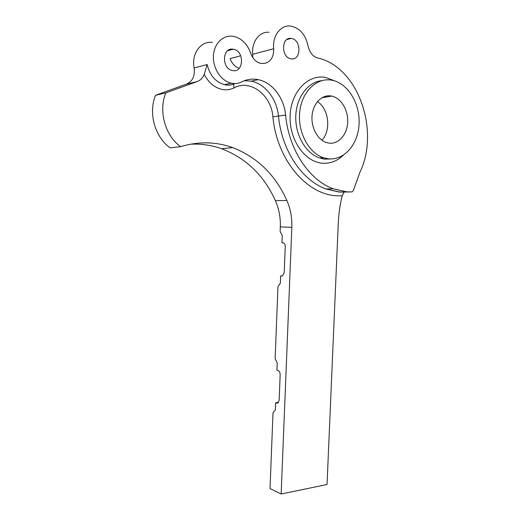 <?xml version="1.0" encoding="UTF-8"?>
<svg xmlns="http://www.w3.org/2000/svg" width="520" height="520" viewBox="0 0 520 520"><rect width="100%" height="100%" fill="white"/><g stroke="black" fill="none" stroke-linecap="round" stroke-linejoin="round"><path stroke-width="0.78" d="M342.225 195.488L344.026 192.179L342.121 195.858L336.785 195.78C306.885 194.649 276.803 160.011 272.883 116.708C271.343 95.245 250.452 78.845 234.15 87.835C230.672 89.596 226.941 90.188 222.976 89.596C215 88.101 208.748 83.005 204.217 74.314L207.181 64.513C209.781 75.374 215.52 82.089 224.406 84.65L225.414 84.845C228.644 85.338 231.692 84.909 234.559 83.544M346.781 191.834L352.001 191.925L353.288 190.691L359.95 172.211C380.036 130.936 358.306 66.788 317.577 57.954C312.669 56.42 309.504 52.397 308.067 45.897C305.435 34.34 299.514 27.71 290.303 26.02C280.586 24.869 272.305 35.971 273.663 48.737C273.897 56.576 271.07 61.438 265.181 63.31L261.137 63.492C256.269 62.413 252.772 58.955 250.633 53.118C247.37 44.031 241.794 38.467 233.909 36.426L232.564 36.212C222.599 34.918 213.655 44.213 213.382 56.518C212.986 68.796 221.312 81.01 231.212 83.141L232.225 83.337C235.606 83.863 238.784 83.376 241.761 81.874C247.013 79.255 252.486 78.514 258.18 79.657C272.356 82.381 284.108 97.981 285.597 115.024C288.788 149.916 309.342 180.219 333.197 188.78L346.781 191.834M331.806 80.191C316.803 77.266 301.847 91.52 299.748 111.774C297.472 131.983 308.614 152.952 323.421 157.703L328.49 158.815C344.376 160.531 358.267 144.131 359.086 123.799C360.12 103.506 347.834 83.116 331.903 80.21L331.806 80.191M233.447 49.251C244.692 50.934 243.886 73.014 232.687 70.57L232.518 70.544C221.442 68.933 222.053 46.989 233.136 49.199L233.447 49.251M291.714 38.513C301.697 40.17 301.139 60.834 291.181 58.851L290.914 58.806C281.047 57.447 281.19 36.79 291.077 38.409L291.714 38.513M204.217 74.314C202.761 77.981 200.363 80.405 197.035 81.594L186.342 84.156C192.55 81.425 195.143 76.043 194.129 68.01C191.1 54.015 200.792 40.671 212.381 42.413M317.382 101.641C328.933 108.589 331.383 130.65 321.828 140.16M331.142 95.979L331.799 96.103C341.211 98.078 348.446 110.364 347.685 122.538C347.048 134.732 338.579 144.333 329.147 143.149L326.703 142.636C317.694 139.997 310.869 127.504 312.078 115.362C313.177 103.188 322.03 94.361 331.142 95.979M197.035 81.594L165.861 92.866C158.197 110.923 165.263 135.895 180.603 146.647C198.582 141.291 215.95 141.615 232.713 147.615C257.381 157.274 275.444 174.915 286.897 200.544C290.531 208.942 292.175 217.886 291.837 227.364L280.312 226.915L280.131 231.595L282.25 235.482L281.964 242.762L283.101 242.84C284.479 243.159 285.188 244.472 285.24 246.786L284.219 272.532L282.477 275.945L280.651 275.899L280.371 283.147L277.966 286.585L275.132 358.69L277.219 362.999L276.933 370.162L278.057 370.474C279.409 371.085 280.111 372.541 280.163 374.849L279.156 400.173L277.823 403.065L275.652 402.76L275.366 409.884L273.007 412.789L270.03 488.56L281.158 494L291.837 227.364M281.158 494L327.041 484.517L338.267 223.411C338.676 214.019 339.963 204.834 342.121 195.858M190.431 144.203C201.26 143.683 211.672 145.203 221.676 148.752C246.097 158.184 263.998 175.474 275.386 200.609C279 208.845 280.637 217.614 280.312 226.915M186.342 84.156L155.578 95.251C148.037 112.924 155.031 137.345 170.177 147.856L180.603 146.647M240.728 55.77L230.126 58.604C231.966 63.642 235.008 66.866 239.239 68.276M252.72 57.493L252.72 54.275C251.362 41.984 259.467 31.232 269.029 32.292M325.806 96.87L324.987 96.376M165.861 92.866L155.578 95.251M282.614 275.886L280.651 275.899M278.525 402.409L275.652 402.76M343.2 155.298C337.044 161.2 329.992 163.833 322.036 163.189C304.584 161.746 289.036 139.477 290.101 115.661C290.908 91.812 308.139 73.925 325.624 77.434L334.932 80.977M321.594 80.678C307.717 82.023 296.133 97.78 295.763 116.636C295.282 135.473 306.033 153.562 319.67 157.976L324.727 159.075L330.519 158.931M272.883 116.708L278.48 116.084C281.678 150.547 302.146 180.486 325.897 188.948L339.424 191.971L349.986 191.964M194.129 68.01L207.181 64.513M252.72 54.275L273.663 48.737M286.897 200.544L275.386 200.609M281.788 276.036L282.139 276.036M276.764 403.137L277.947 402.994M285.597 115.024L278.48 116.084C276.985 99.242 265.291 83.85 251.199 81.172L244.348 80.73M333.197 188.78L325.897 188.948L338.981 192.036L344.624 192.062M234.344 83.648L234.267 83.713C233.513 84.598 233.474 85.969 234.15 87.835M323.421 157.703L319.67 157.976L324.396 159.133L331.019 158.938M231.212 83.141L224.406 84.65L225.349 84.864C228.469 85.449 231.446 85.066 234.267 83.713M331.799 96.103L321.847 97.767M232.713 147.615L221.676 148.752M291.077 38.409L286.78 39.585M233.136 49.199L227.539 50.778M258.18 79.657L251.199 81.172"/></g></svg>
